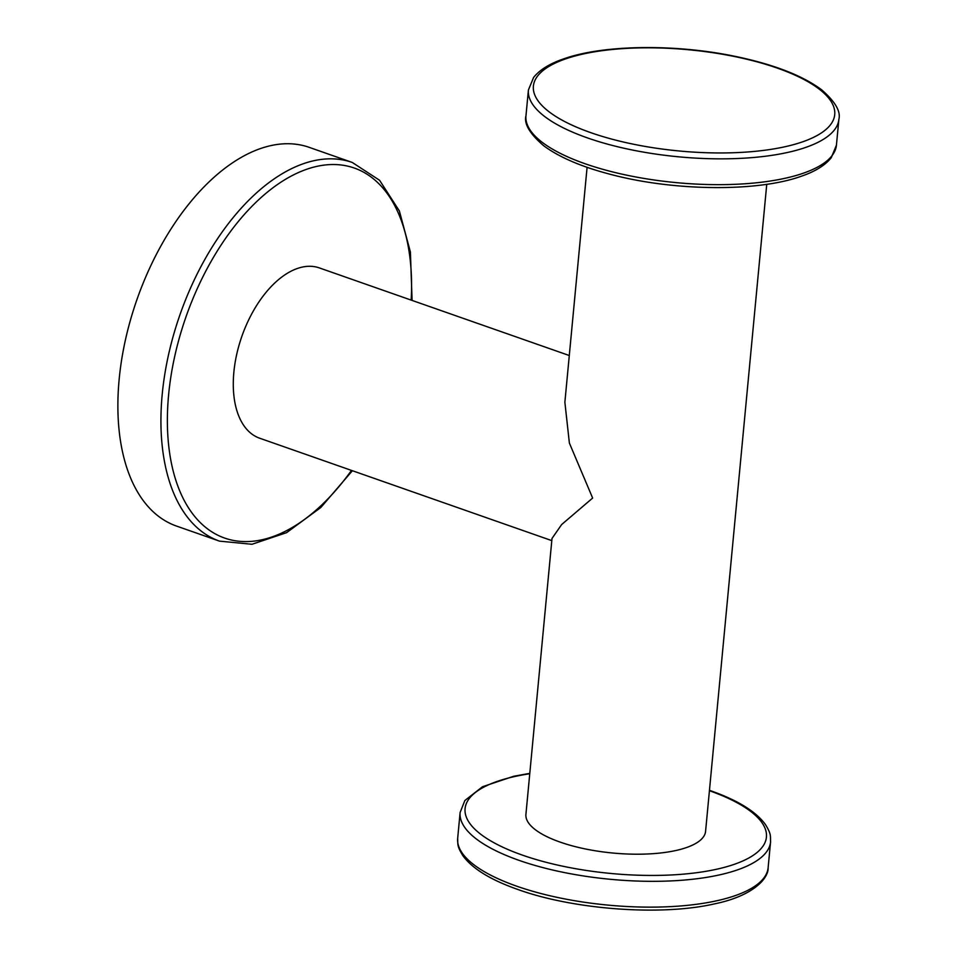 <?xml version="1.0" encoding="UTF-8"?>
<svg xmlns="http://www.w3.org/2000/svg" width="958" height="958" viewBox="0 0 958 958"><rect width="100%" height="100%" fill="white"/><g stroke="black" fill="none" stroke-linecap="round" stroke-linejoin="round"><path stroke-width="1.44" d="M766.747 184.307L705.579 831.352A90.232 30.309 -174.6 0 1 686.347 847.602A90.232 30.309 -174.6 0 1 584.967 848.872A90.232 30.309 -174.6 0 1 525.918 814.372L552.012 538.42L561.675 524.517L592.643 498.064L569.375 443.039L564.873 402.24L587.086 167.327M551.796 540.623L259.63 438.201A90.232 50.451 -70.7 0 1 236.71 354.352A90.232 50.451 -70.7 0 1 297.471 268.444A90.232 50.451 -70.7 0 1 319.325 267.905L569.291 355.526M176.464 526.05A200.641 112.194 -70.7 0 1 119.127 379.643A200.641 112.194 109.3 0 1 309.206 147.352L352.257 162.453A200.641 112.194 109.3 0 0 162.177 394.732A200.641 112.194 109.3 0 0 219.514 541.138L176.464 526.05M836.43 145.161L831.269 157.675C825.185 165.327 815.126 171.542 801.104 176.32C758.221 191.78 676.587 191.205 614.282 175.338C583.398 167.602 559.867 157.735 543.677 145.724C529.738 133.713 523.834 123.75 525.966 115.81A155.926 52.367 5.4 0 0 628.005 175.434A155.926 52.367 5.4 0 0 803.187 173.254A155.926 52.367 5.4 0 0 836.43 145.161L838.873 119.355C840.956 111.403 835.125 101.488 821.389 89.621C801.99 75.287 772.95 64.15 734.295 56.187C674.528 43.817 603.037 44.798 563.735 58.845C549.712 63.623 539.653 69.85 533.57 77.502L528.409 90.004A155.926 52.367 5.4 0 0 630.448 149.628A155.926 52.367 5.4 0 0 805.63 147.448A155.926 52.367 5.4 0 0 838.873 119.355M565.639 58.881A151.34 50.834 5.4 0 0 590.751 132.647A151.34 50.834 5.4 0 0 802.445 141.892A151.34 50.834 5.4 0 0 777.345 68.114A151.34 50.834 5.4 0 0 565.639 58.881M709.423 790.721A151.34 50.834 -174.6 0 1 710.094 790.961A151.34 50.834 -174.6 0 1 733.325 864.655A151.34 50.834 -174.6 0 1 521.403 854.764A151.34 50.834 -174.6 0 1 529.762 773.741M768.136 867.637C768.711 878.773 752.293 896.233 714.285 903.921C660.828 916.207 572.86 909.609 517.021 889.18C490.245 879.683 472.174 868.475 462.81 855.578C456.834 845.842 457.96 844.489 457.673 838.298A155.926 52.367 -174.6 0 0 515.703 885.827A155.926 52.367 -174.6 0 0 677.845 906.172A155.926 52.367 -174.6 0 0 768.136 867.637L770.579 841.842A155.926 52.367 -174.6 0 1 680.288 880.366A155.926 52.367 -174.6 0 1 518.134 860.033A155.926 52.367 -174.6 0 1 460.115 812.492L464.858 800.529L482.509 786.734L513.704 776.267L529.798 773.345M411.174 300.094A196.055 109.631 109.3 0 0 303.099 170.596A196.055 109.631 109.3 0 0 168.596 395.007A196.055 109.631 109.3 0 0 221.537 536.887A196.055 109.631 109.3 0 0 351.478 470.402M528.409 90.004L525.966 115.81M770.579 841.842C770.292 835.639 771.418 834.286 765.442 824.551C756.078 811.654 738.007 800.445 711.231 790.949L709.459 790.326M457.673 838.298L460.115 812.492M219.514 541.138L251.966 544.276L286.598 532.66L320.846 507.477L352.388 470.725M412.096 300.417L410.395 252.002L399.366 210.952L379.572 180.26L352.257 162.453"/></g></svg>

